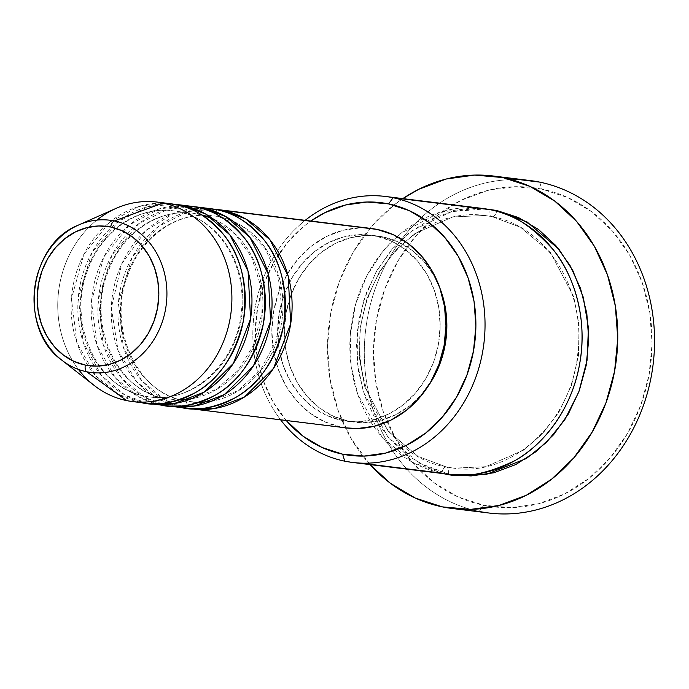 <?xml version="1.0" encoding="UTF-8"?>
<svg xmlns="http://www.w3.org/2000/svg" width="689" height="689" viewBox="0 0 689 689"><rect width="100%" height="100%" fill="white"/><g stroke="black" fill="none" stroke-linecap="round" stroke-linejoin="round"><path stroke-width="0.52" stroke-dasharray="3.44 2.58" d="M69.908 229.67A76.694 66.29 -83 0 0 55.129 354.137M189.397 408.499L186.9 408.034A6.701 3.359 101.5 0 0 184.91 401.058A6.701 3.359 -78.5 0 1 186.9 408.034A100.499 86.866 97 0 1 119.016 297.157A100.499 86.866 97 0 1 213.978 209.155L188.355 211.532L158.832 226.156L132.124 257.41L118.465 301.954L123.271 347.075L141.779 380.733L165.024 399.921L186.9 408.034L340.771 427.008L186.9 408.034A100.499 86.866 97 0 0 189.397 408.499M193.066 402.221A93.799 81.069 -83 0 0 281.956 320.273A93.799 81.069 -83 0 0 218.611 216.622A93.799 81.069 97 0 1 281.956 320.273A93.799 81.069 97 0 1 193.066 402.221M216.475 209.628A6.701 3.359 101.5 0 0 218.465 216.596A6.701 3.359 -78.5 0 1 216.475 209.628M169.33 406.028L166.833 405.563A6.701 3.359 101.5 0 0 164.843 398.587A6.701 3.359 -78.5 0 1 166.833 405.563A100.499 86.866 97 0 1 98.94 294.685A100.499 86.866 97 0 1 193.91 206.683L168.288 209.06L138.765 223.684L112.057 254.93L98.389 299.474L103.195 344.603L121.712 378.252L144.957 397.45L166.833 405.563L180.208 407.208L166.833 405.563A100.499 86.866 97 0 0 169.33 406.028M172.991 399.749A93.799 81.069 -83 0 0 261.88 317.793A93.799 81.069 -83 0 0 198.544 214.15A93.799 81.069 97 0 1 261.88 317.793A93.799 81.069 97 0 1 172.991 399.749M196.408 207.148A6.701 3.359 101.5 0 0 198.398 214.124A6.701 3.359 -78.5 0 1 196.408 207.148M149.263 403.556L146.766 403.091A6.701 3.359 101.5 0 0 144.768 396.115A6.701 3.359 -78.5 0 1 146.766 403.091A100.499 86.866 97 0 1 78.873 292.205A100.499 86.866 97 0 1 173.835 204.211L148.221 206.579L118.689 221.212L91.99 252.458L78.322 297.002L83.128 342.132L101.636 375.781L124.881 394.969L146.766 403.091L160.141 404.736L146.766 403.091A100.499 86.866 97 0 0 149.263 403.556M152.924 397.269A93.799 81.069 -83 0 0 241.813 315.321A93.799 81.069 -83 0 0 178.468 211.678A93.799 81.069 97 0 1 241.813 315.321A93.799 81.069 97 0 1 152.924 397.269M176.332 204.676A6.701 3.359 101.5 0 0 178.33 211.652A6.701 3.359 -78.5 0 1 176.332 204.676M305.21 220.325A134.002 115.812 -83 0 0 280.612 419.825A134.002 115.812 97 0 1 305.21 220.325M286.271 420.523A127.301 110.025 97 0 1 310.868 221.023L305.546 224.976L288.648 241.202L274.713 260.804L264.257 283.024L257.712 307.01L255.3 331.848L257.135 356.575L263.129 380.25L273.068 401.945L286.555 420.85M529.919 180.527A167.505 144.768 -83 0 0 366.531 323.408A167.505 144.768 -83 0 0 479.208 511.427L483.764 505.252A160.804 138.98 -83 0 0 649.047 374.997A160.804 138.98 -83 0 0 541.787 189.113L567.814 197.579L591.722 211.79L612.607 231.211L629.651 255.076L642.2 282.49L649.779 312.393L652.087 343.63L649.047 374.997L640.77 405.304L627.576 433.372L609.963 458.133L588.621 478.622L564.36 494.065L538.118 503.866L510.902 507.638L483.764 505.252L457.729 496.786L433.82 482.567L412.944 463.154L395.899 439.281L383.342 411.867L375.763 381.964L373.455 350.735L376.495 319.36L384.772 289.061L397.975 260.985L415.579 236.232L436.921 215.735L461.182 200.292L487.424 190.5L514.64 186.719L541.787 189.113L539.651 182.111L541.787 189.113A160.804 138.98 -83 0 0 376.495 319.36A160.804 138.98 -83 0 0 483.764 505.252L479.208 511.427A167.505 144.768 97 0 1 365.747 329.058A167.505 144.768 97 0 1 520.1 179.7M492.256 216.682A6.701 3.359 101.5 0 0 496.812 210.507A6.701 3.359 -78.5 0 1 492.256 216.682L520.522 227.267L550.468 252.527L573.765 296.83L579.087 325.217L578.45 355.567L571.508 385.349L558.96 412.091L542.355 433.958L523.554 450.15L485.754 466.703L453.715 468.167L485.754 466.703L523.554 450.15L542.355 433.958L558.96 412.091L571.508 385.349L578.45 355.567L579.087 325.217L573.765 296.83L550.468 252.527L520.522 227.267L492.256 216.682A6.701 3.359 -78.5 0 1 492.11 216.656A6.701 3.359 101.5 0 0 492.256 216.682L484.867 215.476L492.256 216.682M482.334 208.414A134.002 115.812 -83 0 0 351.623 322.719A134.002 115.812 -83 0 0 441.77 473.128A6.701 3.359 -78.5 0 1 446.317 466.961A6.701 3.359 -78.5 0 1 446.463 466.978A6.701 3.359 -78.5 0 1 448.453 473.954L452.888 474.755L448.453 473.954A6.701 3.359 101.5 0 0 446.463 466.978A6.701 3.359 101.5 0 0 446.317 466.961L453.715 468.167L446.317 466.961A6.701 3.359 101.5 0 0 441.77 473.128A134.002 115.812 -83 0 0 449.547 474.402M490.12 209.68A6.701 3.359 101.5 0 0 492.11 216.656A6.701 3.359 -78.5 0 1 490.12 209.68M210.645 208.672A100.499 86.866 -83 0 0 112.6 294.401A100.499 86.866 -83 0 0 180.208 407.208L159.159 399.551L136.698 381.74L118.069 350.555L111.334 307.905L121.746 263.861L145.827 230.6L174.463 212.987L200.525 208.112M371.199 228.464A100.499 86.866 -83 0 0 273.163 314.193A100.499 86.866 -83 0 0 340.771 427.008L324.502 421.711L309.559 412.832L296.511 400.697L285.857 385.771L278.012 368.641L273.275 349.952L271.828 330.427L273.731 310.825L278.907 291.886L287.149 274.343L298.156 258.866L311.497 246.059L326.664 236.405L343.062 230.281L360.071 227.921L365.299 227.973M427.757 386.77L422.288 393.755L409.834 405.709L395.684 414.718L380.38 420.436L364.507 422.641L341.977 420.419A93.799 81.069 97 0 1 278.881 315.131A93.799 81.069 97 0 1 370.381 235.113A93.799 81.069 97 0 1 375.824 236.008L382.516 236.827A93.799 81.069 -83 0 0 377.072 235.939A93.799 81.069 -83 0 0 285.565 315.958A93.799 81.069 -83 0 0 348.668 421.246L333.485 416.302L319.541 408.017L307.354 396.683L297.415 382.757L290.095 366.772L285.677 349.332L284.324 331.108L286.099 312.806L290.93 295.133L298.63 278.761L308.896 264.318L321.35 252.363L335.5 243.355L350.804 237.636L366.686 235.431L382.516 236.827L397.699 241.77L411.652 250.055L423.83 261.381L433.769 275.307L439.918 288.131A93.799 81.069 -83 0 0 382.516 236.827L375.824 236.008A93.799 81.069 97 0 1 438.927 341.296A93.799 81.069 97 0 1 347.428 421.306A93.799 81.069 97 0 1 341.977 420.419L348.668 421.246A93.799 81.069 -83 0 0 354.12 422.133A93.799 81.069 -83 0 0 427.774 386.744M360.399 463.103L344.758 461.174L360.399 463.103M479.208 511.427L442.416 506.889L479.208 511.427M370.027 464.601A167.505 144.768 97 0 1 402.824 198.604L393.626 205.313L371.388 226.655L353.052 252.45L339.298 281.689L330.677 313.254L327.508 345.93L329.919 378.468L337.808 409.611L350.89 438.17L370.027 464.601M116.053 208.379A100.499 86.866 -83 0 0 58.617 291.189A100.499 86.866 -83 0 0 94.221 385.478M164.611 203.229L138.79 206.536L109.56 222.306L83.825 254.37L71.415 298.785L76.996 342.976L95.564 375.669L118.508 394.323L140.074 402.264L126.69 400.61L140.074 402.264A100.499 86.866 -83 0 1 72.466 289.449A100.499 86.866 -83 0 1 170.502 203.72M78.451 369.433A100.499 86.866 97 0 1 96.865 220.11M190.569 206.2A100.499 86.866 -83 0 0 92.533 291.929A100.499 86.866 -83 0 0 160.141 404.736L138.584 396.795L115.631 378.149L97.063 345.447L91.491 301.257L103.901 256.851L129.635 224.786L158.858 209.008L184.678 205.701M448.453 473.954L426.767 466.901L406.837 455.059L389.44 438.876L375.238 418.981L364.774 396.141L358.461 371.225L356.532 345.189L359.072 319.05L365.971 293.798L376.969 270.407L391.636 249.771L409.43 232.693L429.643 219.825L451.51 211.661L474.187 208.517L485.65 208.879L451.614 211.635L412.134 230.626L392.851 248.393L376.099 271.905L363.766 300.206L357.315 331.34L357.341 362.741L363.37 391.92L388.019 437.222L419.145 463.06L448.453 473.954M346.24 427.912L340.771 427.008A100.499 86.866 -83 0 0 346.61 427.955M375.824 236.008L359.994 234.613L344.121 236.809L328.808 242.528L314.658 251.537L302.204 263.491L291.938 277.934L284.238 294.306L279.407 311.979L277.633 330.281L278.985 348.505L283.403 365.945L290.724 381.939L300.671 395.865L312.849 407.19L326.793 415.484L341.977 420.419L357.815 421.814L373.688 419.61L389.001 413.891L403.151 404.891L415.596 392.928L425.871 378.494L433.57 362.113L438.393 344.44L440.168 326.138L438.824 307.914L434.406 290.474L427.077 274.489L417.138 260.563L404.96 249.237L391.007 240.943L375.824 236.008M474.48 207.759L440.056 212.169L401.084 233.192L382.524 251.855L366.772 275.944L355.584 304.383L350.227 335.155L351.106 365.825L357.66 394.082L382.421 437.679L413.021 462.543L441.77 473.128M446.317 466.961L418.051 456.368L388.105 431.107L364.808 386.813L359.486 358.418L360.123 328.076L367.065 298.285L379.613 271.552L396.218 249.685L415.028 233.485L452.819 216.932L484.867 215.476L452.819 216.932L415.028 233.485L396.218 249.685L379.613 271.552L367.065 298.285L360.123 328.076L359.486 358.418L364.808 386.813L388.105 431.107L418.051 456.368L446.317 466.961M144.63 396.089A93.799 81.069 97 0 1 81.285 292.437A93.799 81.069 97 0 1 170.174 210.489A93.799 81.069 -83 0 0 81.285 292.437A93.799 81.069 -83 0 0 144.63 396.089M164.697 398.561A93.799 81.069 97 0 1 101.352 294.918A93.799 81.069 97 0 1 190.242 212.97A93.799 81.069 -83 0 0 101.352 294.918A93.799 81.069 -83 0 0 164.697 398.561M204.745 208.181L203.066 208.121M184.764 401.032A93.799 81.069 97 0 1 121.428 297.39A93.799 81.069 97 0 1 210.317 215.442A93.799 81.069 -83 0 0 121.428 297.39A93.799 81.069 -83 0 0 184.764 401.032M211.187 401.291L237.955 390.672L260.442 370.019L275.789 341.761L281.99 309.395L278.253 276.978L265.11 248.557L244.294 227.62L218.482 216.604L213.168 215.735C179.002 210.808 142.201 235.552 128.283 274.007C106.476 326.939 137.033 393.514 184.893 401.058L199.069 402.436M201.817 214.916L193.092 213.254C158.935 208.336 122.134 233.08 108.207 271.526C86.409 324.467 116.958 391.042 164.826 398.587L179.002 399.964M213.289 218.973L235.216 234.277L251.614 257.273L260.614 285.582L261.183 316.156L253.207 345.68L237.602 370.958L216.113 389.294L191.12 398.81M144.759 396.106L150.073 396.976C192.102 403.633 236.534 363.491 241.219 312.754C247.601 265.256 217.81 218.482 178.339 211.652L173.025 210.782C138.859 205.865 102.067 230.6 88.14 269.054C66.342 321.987 96.891 388.57 144.759 396.106M446.455 466.978L453.715 468.167C511.178 477.184 571.396 422.564 577.735 353.905C586.365 289.63 546.058 226.052 492.127 216.656L484.867 215.476C438.152 208.767 388.165 242.519 369.321 294.599C339.815 366.238 381.069 456.557 446.455 466.978M377.072 235.939L370.381 235.113M493.737 176.065L493.126 175.988M354.12 422.133L347.428 421.306"/><path stroke-width="1.03" d="M55.129 354.137A76.694 66.29 -83 0 0 86.633 371.75A6.701 3.359 -78.5 0 1 85.324 365.075A70.226 60.692 97 0 1 38.481 283.894A70.226 60.692 97 0 1 110.662 227.017A6.701 3.359 -78.5 0 1 114.314 220.954A76.694 66.29 -83 0 0 69.908 229.67M217.328 209.499A100.499 86.866 97 0 0 213.978 209.155L223.167 210.446L245.939 219.068L269.976 239.806L288.209 276.16L290.698 323.778L273.524 368.348L244.371 397.071L214.313 408.543L189.397 408.499A100.499 86.866 97 0 0 192.739 408.99A100.499 86.866 97 0 0 290.775 323.262A100.499 86.866 97 0 0 223.167 210.446L377.038 229.42A100.499 86.866 -83 0 0 371.199 228.464L217.328 209.499A100.499 86.866 97 0 1 223.167 210.446L377.038 229.42L393.307 234.708L408.25 243.596L421.298 255.731L431.951 270.648L439.797 287.778L444.534 306.467L445.972 325.992L444.078 345.602L438.902 364.541L430.651 382.085L419.644 397.553L406.312 410.36L391.145 420.014L374.747 426.138L357.737 428.498L346.24 427.912M204.745 208.181L216.475 209.628A100.499 86.866 -83 0 1 284.083 322.435A100.499 86.866 -83 0 1 186.047 408.164A100.499 86.866 -83 0 1 180.208 407.208C194.772 411.548 213.022 408.439 234.94 397.88C258.763 384.944 274.954 360.924 283.515 325.802C287.993 289.854 281.474 261.191 263.956 239.815C247.351 221.393 231.521 211.325 216.475 209.628A100.499 86.866 -83 0 0 210.645 208.672L197.261 207.019A100.499 86.866 97 0 1 203.1 207.975L225.863 216.596L249.909 237.326L268.142 273.688L270.622 321.298L253.457 365.876L224.295 394.599L194.238 406.062L169.33 406.028A100.499 86.866 97 0 0 172.663 406.519A100.499 86.866 97 0 0 270.708 320.781A100.499 86.866 97 0 0 203.1 207.975L193.91 206.683A100.499 86.866 97 0 1 197.261 207.019M184.678 205.701L196.408 207.148A100.499 86.866 -83 0 1 264.016 319.963A100.499 86.866 -83 0 1 165.98 405.692A100.499 86.866 -83 0 1 160.141 404.736C174.705 409.077 192.946 405.967 214.873 395.408C238.695 382.473 254.887 358.444 263.448 323.33C267.926 287.382 261.407 258.719 243.88 237.343C227.275 218.921 211.454 208.853 196.408 207.148A100.499 86.866 -83 0 0 190.569 206.2L177.194 204.547A100.499 86.866 97 0 1 183.024 205.503L205.796 214.115L229.842 234.854L248.074 271.216L250.555 318.826L233.382 363.404L204.228 392.127L174.171 403.59L149.263 403.556A100.499 86.866 97 0 0 152.596 404.038A100.499 86.866 97 0 0 250.632 318.309A100.499 86.866 97 0 0 183.024 205.503L173.835 204.211A100.499 86.866 97 0 1 177.194 204.547M164.611 203.229L176.332 204.676A100.499 86.866 -83 0 1 243.94 317.483A100.499 86.866 -83 0 1 145.904 403.22A100.499 86.866 -83 0 1 140.074 402.264C154.637 406.605 172.879 403.496 194.806 392.937C218.62 380.001 234.811 355.972 243.381 320.859C247.859 284.91 241.339 256.239 223.813 234.863C207.208 216.441 191.378 206.381 176.332 204.676A100.499 86.866 -83 0 0 170.502 203.72L157.118 202.075A100.499 86.866 97 0 1 162.957 203.022A100.499 86.866 -83 0 0 116.053 208.379L78.512 225.045A76.694 66.29 97 0 1 114.314 220.954L162.957 203.022L176.332 204.676L162.957 203.022A100.499 86.866 97 0 1 230.565 315.838A100.499 86.866 97 0 1 132.529 401.566A100.499 86.866 97 0 1 126.69 400.61L86.633 371.75A76.694 66.29 97 0 1 61.855 360.192A76.694 66.29 97 0 1 34.683 288.243A76.694 66.29 97 0 1 78.512 225.045C28.43 244.397 17.974 329.273 61.855 360.192L94.221 385.478A100.499 86.866 -83 0 0 126.69 400.61A100.499 86.866 97 0 1 78.451 369.433M441.77 473.128L360.399 463.103L441.77 473.128C461.182 478.915 485.504 474.773 514.743 460.7C542.837 445.464 571.749 409.395 579.509 364.593C588.165 319.963 574.101 275.126 553.422 249.935C531.279 225.372 510.179 211.954 490.12 209.68L393.118 197.726A134.002 115.812 97 0 1 483.256 348.134A134.002 115.812 97 0 1 352.544 462.448A134.002 115.812 97 0 1 344.758 461.174A134.002 115.812 97 0 1 280.612 419.825A134.002 115.812 -83 0 0 344.758 461.174L342.622 454.172A127.301 110.025 97 0 1 286.271 420.523L303.091 436.223L322.021 447.471L342.622 454.172L364.111 456.066L385.659 453.078L406.432 445.318L425.638 433.097L442.536 416.871L456.48 397.269L466.927 375.049L473.481 351.063L475.884 326.224L474.058 301.498L468.055 277.822L458.116 256.127L444.629 237.223L428.102 221.849L409.163 210.601L388.562 203.901L393.118 197.726A134.002 115.812 -83 0 0 305.21 220.325A134.002 115.812 97 0 1 385.332 196.451A134.002 115.812 97 0 1 393.118 197.726L490.12 209.68A134.002 115.812 -83 0 0 482.334 208.414L385.332 196.451M310.868 221.023A127.301 110.025 97 0 1 388.562 203.901L367.073 202.006L345.525 204.995L324.752 212.755L310.868 221.023M520.1 179.7A167.505 144.768 97 0 1 539.651 182.111A167.505 144.768 -83 0 0 529.919 180.527L493.126 175.988A167.505 144.768 97 0 1 502.849 177.573L539.651 182.111L502.849 177.573A167.505 144.768 97 0 1 615.535 365.592A167.505 144.768 97 0 1 452.139 508.473A167.505 144.768 97 0 1 442.416 506.889A167.505 144.768 97 0 1 370.027 464.601L390.387 483.265L415.303 498.069L442.416 506.889L470.69 509.378L499.034 505.442L526.37 495.236L551.639 479.156L573.877 457.806L592.213 432.02L605.967 402.781L614.588 371.207L617.757 338.532L615.346 305.994L607.457 274.851L594.374 246.292L576.624 221.427L554.878 201.197L529.962 186.392L502.849 177.573L474.575 175.084L446.231 179.019L418.895 189.225L402.815 198.604A167.505 144.768 97 0 1 493.126 175.988M496.812 210.507L527.016 221.91L558.943 249.289L572.895 270.717L583.307 297.295L588.44 327.904L587.037 360.364L578.838 391.903L564.747 419.834L546.541 442.295L526.267 458.59L486.253 474.42L452.897 474.755L471.078 475.944L493.755 472.8L515.622 464.636L535.835 451.769L553.629 434.69L568.296 414.063L579.294 390.672L586.193 365.411L588.733 339.272L586.804 313.245L580.491 288.329L570.027 265.48L555.825 245.585L538.428 229.403L518.498 217.56L496.812 210.507L485.65 208.879L496.812 210.507M96.865 220.11A100.499 86.866 97 0 1 157.118 202.075M126.69 400.61A100.499 86.866 -83 0 0 229.997 319.205A100.499 86.866 -83 0 0 162.957 203.022L114.314 220.954A76.694 66.29 97 0 1 165.472 309.619A76.694 66.29 97 0 1 86.633 371.75L126.69 400.61M85.324 365.075L73.956 361.38L63.517 355.171L54.397 346.696L46.955 336.266L41.469 324.295L38.162 311.239L37.154 297.596L38.481 283.894L42.098 270.665L47.86 258.401L55.551 247.592L64.869 238.644L75.463 231.9L86.926 227.62L98.811 225.966L110.662 227.017L122.031 230.712L132.477 236.921L141.598 245.396L149.039 255.826L154.517 267.797L157.824 280.854L158.84 294.496L157.514 308.198L153.897 321.427L148.135 333.691L140.444 344.5L131.117 353.448L120.523 360.192L109.069 364.472L97.175 366.126L85.324 365.075A6.701 3.359 101.5 0 0 86.633 371.75A76.694 66.29 -83 0 0 165.472 309.619A76.694 66.29 -83 0 0 114.314 220.954A6.701 3.359 101.5 0 0 110.662 227.017A70.226 60.692 97 0 1 157.514 308.198A70.226 60.692 97 0 1 85.324 365.075M479.208 511.427A167.505 144.768 -83 0 0 488.932 513.012A167.505 144.768 -83 0 0 652.328 370.131A167.505 144.768 -83 0 0 539.651 182.111A167.505 144.768 97 0 1 651.381 375.746A167.505 144.768 97 0 1 479.208 511.427M352.544 462.448L449.547 474.402A134.002 115.812 -83 0 0 580.267 360.097A134.002 115.812 -83 0 0 490.12 209.68L474.48 207.759M427.774 386.744A93.799 81.069 -83 0 0 439.918 288.14L445.516 308.741L446.86 326.965L445.085 345.267L440.262 362.939L432.563 379.312L427.757 386.77M365.299 227.973L377.038 229.42A100.499 86.866 -83 0 1 444.646 342.226A100.499 86.866 -83 0 1 346.61 427.955L192.739 408.99M344.758 461.174A134.002 115.812 -83 0 0 482.498 352.63A134.002 115.812 -83 0 0 393.118 197.726L388.562 203.901A127.301 110.025 97 0 1 473.481 351.063A127.301 110.025 97 0 1 342.622 454.172L344.758 461.174M203.066 208.121L200.525 208.112M211.187 401.291L199.069 402.436M201.817 214.916L213.289 218.973M191.12 398.81L179.002 399.964M165.98 405.692L152.596 404.038M145.904 403.22L132.529 401.566M488.932 513.012L452.139 508.473M186.047 408.164L172.663 406.519"/></g></svg>
